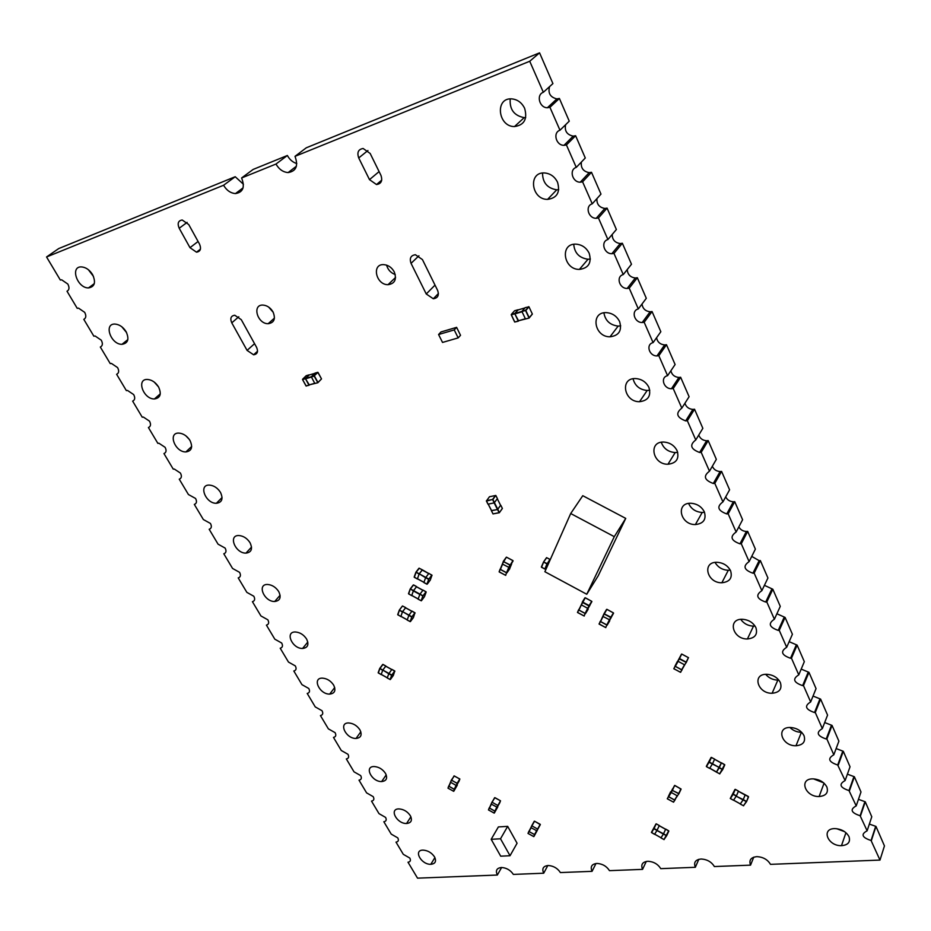 <?xml version="1.0" encoding="UTF-8"?>
<svg xmlns="http://www.w3.org/2000/svg" width="931" height="931" viewBox="0 0 931 931"><rect width="100%" height="100%" fill="white"/><g stroke="black" fill="none" stroke-linecap="round" stroke-linejoin="round"><path stroke-width="1.4" d="M417.53 878.154L407.999 862.211C410.385 861.85 410.978 860.477 409.815 858.068L403.298 854.321L396.001 842.113C398.375 841.729 398.968 840.309 397.781 837.877L391.229 834.118L383.828 821.736C386.214 821.328 386.796 819.885 385.585 817.406L378.998 813.636L371.504 801.091C373.878 800.648 374.448 799.17 373.226 796.657L366.593 792.875L358.994 780.155C361.379 779.678 361.938 778.165 360.693 775.616L354.024 771.834L346.32 758.928C348.706 758.428 349.253 756.88 347.985 754.285L341.281 750.491L333.473 737.399C335.847 736.863 336.394 735.292 335.102 732.662L328.364 728.845L320.439 715.578C322.813 715.008 323.348 713.39 322.033 710.725L315.248 706.908L307.218 693.444C309.592 692.839 310.116 691.186 308.778 688.486L301.958 684.646L293.812 670.995C296.186 670.355 296.698 668.667 295.336 665.921L288.482 662.069L280.208 648.22C282.582 647.557 283.082 645.823 281.697 643.03L274.808 639.166L266.417 625.12C268.791 624.41 269.268 622.641 267.86 619.813L260.924 615.938L252.417 601.682C254.791 600.937 255.257 599.122 253.826 596.247L246.855 592.36L238.22 577.907C240.582 577.115 241.036 575.265 239.581 572.344L232.564 568.445L223.801 553.77C226.163 552.944 226.605 551.047 225.127 548.08L218.063 544.17L209.172 529.274C211.535 528.412 211.965 526.469 210.453 523.455L203.354 519.533L194.323 504.416C196.685 503.508 197.093 501.518 195.568 498.457L188.423 494.524L179.252 479.174C181.603 478.231 181.999 476.195 180.439 473.076L174.26 469.015L173.259 469.143L163.949 453.56C166.3 452.559 166.684 450.476 165.09 447.311L158.922 443.226L157.863 443.365L148.413 427.538C150.764 426.503 151.125 424.361 149.507 421.149L143.339 417.041L142.234 417.193L132.644 401.121C134.983 400.027 135.321 397.851 133.68 394.581L127.512 390.45L126.36 390.613L116.619 374.297C118.947 373.156 119.273 370.922 117.597 367.594L111.441 363.439L110.242 363.614L100.339 347.042C102.666 345.855 102.98 343.562 101.27 340.187L95.113 335.998L93.868 336.196L83.802 319.356C86.129 318.111 86.42 315.772 84.674 312.339L78.518 308.126L77.226 308.336L67.009 291.228C69.325 289.937 69.592 287.539 67.823 284.048L61.667 279.812L60.329 280.033L46.55 256.968L223.58 185.257C226.617 190.401 230.574 193.171 235.462 193.578C243.072 192.333 245.121 187.119 241.606 177.961L275.983 164.042C279.009 169.314 283.047 172.165 288.11 172.572C296.163 171.269 298.467 165.858 295.011 156.338L529.727 61.26L543.343 92.285C535.942 94.729 539.456 107.949 547.393 107.74L549.93 107.309L559.973 130.224C552.548 132.539 556.063 145.55 563.988 145.329L566.42 144.945L576.266 167.394C568.829 169.582 572.332 182.406 580.257 182.185L582.597 181.824L592.244 203.831C584.784 205.902 588.287 218.529 596.201 218.296L598.447 217.97L607.908 239.546C600.425 241.501 603.928 253.942 611.842 253.709L613.983 253.418L623.258 274.575C615.763 276.414 619.266 288.68 627.18 288.447L629.228 288.179L638.329 308.929C630.811 310.651 634.314 322.743 642.215 322.51L644.171 322.266L653.097 342.62C645.567 344.249 649.082 356.166 656.972 355.921L658.834 355.712L667.585 375.682C660.032 377.195 663.57 388.96 671.46 388.716L673.218 388.518L681.818 408.115C675.371 413.213 676.651 417.472 685.67 420.893L687.346 420.719L695.771 439.956C689.324 444.913 690.604 449.091 699.623 452.478L701.194 452.326L709.48 471.202C703.01 476.044 704.29 480.128 713.321 483.492L714.799 483.352L722.933 501.89C716.463 506.604 717.743 510.619 726.762 513.935L728.158 513.819L736.142 532.02C729.66 536.605 730.94 540.55 739.97 543.832L741.274 543.739L749.118 561.614C742.635 566.083 743.916 569.947 752.946 573.205L754.157 573.112L761.861 590.673C755.378 595.037 756.647 598.831 765.701 602.054L766.818 601.985L774.383 619.231C767.889 623.479 769.169 627.203 778.223 630.403L779.247 630.334L786.683 647.289C780.19 651.432 781.47 655.087 790.524 658.264L791.466 658.205L798.775 674.859C792.269 678.897 793.561 682.493 802.627 685.635L803.476 685.588L810.657 701.962C804.151 705.896 805.443 709.422 814.52 712.541L815.277 712.506L822.329 728.612C815.835 732.441 817.127 735.909 826.204 739.005L826.879 738.97L833.815 754.797C827.322 758.532 828.613 761.942 837.702 765.014L845.115 780.562C838.61 784.205 839.913 787.545 849.002 790.594L856.217 805.885C849.724 809.435 851.027 812.728 860.128 815.754L867.133 830.801C860.651 834.257 861.955 837.493 871.067 840.507L879.981 860.081L770.484 864.352C767.668 859.616 763.187 857.044 757.043 856.636C750.921 857.23 748.768 860.069 750.549 865.143L714.368 866.552C711.528 861.92 707.176 859.406 701.276 859.01C695.457 859.581 693.467 862.35 695.329 867.296L660.754 868.646C657.914 864.119 653.667 861.664 648.011 861.268C642.46 861.827 640.644 864.527 642.553 869.368L609.479 870.66C606.628 866.226 602.485 863.817 597.062 863.433C591.767 863.98 590.091 866.621 592.058 871.335L560.392 872.568C557.541 868.239 553.503 865.888 548.289 865.504C543.227 866.039 541.702 868.611 543.704 873.22L513.353 874.407C510.502 870.171 506.569 867.855 501.541 867.494C496.712 868.006 495.315 870.52 497.352 875.035L417.53 878.154M223.58 185.257L235.217 176.727L58.769 248.542L46.55 256.968M235.217 176.727L243.433 184.245M275.983 164.042L287.376 155.489L253.162 169.419L241.606 177.961M287.376 155.489C289.634 159.632 292.765 162.32 296.78 163.553M529.727 61.26L539.561 52.846L306.311 147.785L295.011 156.338M539.561 52.846L552.921 83.581L543.343 92.285M549.569 86.618C547.824 93.193 550.268 97.278 556.889 98.895L559.391 98.465L549.93 107.309M559.391 98.465L569.26 121.158L559.973 130.224M565.617 124.707C564.395 130.957 566.921 134.762 573.193 136.135L575.614 135.74L566.42 144.945M575.614 135.74L585.285 157.991L576.266 167.394M581.398 162.041C580.653 167.952 583.248 171.49 589.183 172.642L591.499 172.293L582.597 181.824M591.499 172.293L600.984 194.102L592.244 203.831M596.934 198.606C596.596 204.18 599.238 207.462 604.859 208.451L607.082 208.125L598.447 217.97M607.082 208.125L616.38 229.503L607.908 239.546M612.214 234.449C612.237 239.686 614.914 242.723 620.232 243.561L622.362 243.259L613.983 253.418M622.362 243.259L631.486 264.229L623.258 274.575M627.25 269.571C627.587 274.47 630.275 277.287 635.314 277.997L637.351 277.729L629.228 288.179M637.351 277.729L646.3 298.304L638.329 308.929M642.029 303.983C642.634 308.58 645.334 311.175 650.117 311.78L652.061 311.536L644.171 322.266M652.061 311.536L660.835 331.727L653.097 342.62M656.576 337.732C657.402 342.014 660.091 344.412 664.641 344.935L666.48 344.714L658.834 355.712M666.48 344.714L675.103 364.521L667.585 375.682M670.879 370.806C671.891 374.809 674.568 377.02 678.897 377.462L680.642 377.264L673.218 388.518M680.642 377.264L689.103 396.711L681.818 408.115M684.937 403.239C686.112 406.963 688.765 409.023 692.885 409.407L694.538 409.221L687.346 420.719M694.538 409.221L702.847 428.318L695.771 439.956M698.762 435.045C700.077 438.524 702.696 440.433 706.617 440.759L708.188 440.596L701.194 452.326M708.188 440.596L716.335 459.344L709.48 471.202M712.343 466.245C713.774 469.503 716.358 471.261 720.105 471.54L721.583 471.4L714.799 483.352M721.583 471.4L729.59 489.811L722.933 501.89M725.703 496.851C727.216 499.9 729.764 501.541 733.36 501.774L734.734 501.658L728.158 513.819M734.734 501.658L742.601 519.731L736.142 532.02M738.83 526.899C740.424 529.739 742.938 531.264 746.371 531.473L747.663 531.368L741.274 543.739M747.663 531.368L755.378 549.127L749.118 561.614M751.736 556.389L759.149 560.648L760.348 560.555L754.157 573.112M760.348 560.555L767.935 578L761.861 590.673M764.421 585.331L772.823 589.23L766.818 601.985M772.823 589.23L780.283 606.372L774.383 619.231M776.885 613.762L785.077 617.416L779.247 630.334M785.077 617.416L792.409 634.267L786.683 647.289M789.151 641.68L797.122 645.113L791.466 658.205M797.122 645.113L804.326 661.673L798.775 674.859M801.195 669.11L808.969 672.333L803.476 685.588M808.969 672.333L816.045 688.614L810.657 701.962M813.042 696.062L820.607 699.1L815.277 712.506M820.607 699.1L827.566 715.113L822.329 728.612M824.68 722.537L832.046 725.424L826.879 738.97M832.046 725.424L838.889 741.157L833.815 754.797M836.131 748.571L843.3 751.294L838.284 764.991M843.3 751.294L850.038 766.783L845.115 780.562M847.396 774.161L854.367 776.745L849.503 790.582M854.367 776.745L860.989 791.978L856.217 805.885M858.463 799.333L865.26 801.789L860.535 815.742M865.26 801.789L871.777 816.766L867.133 830.801M869.356 824.075L875.966 826.414L871.393 840.495M875.966 826.414L884.45 845.918L879.981 860.081M753.749 857.16L750.549 865.143M698.809 859.313L695.329 867.296M646.289 861.431L642.553 869.368M595.991 863.503L592.058 871.335M547.812 865.516L543.704 873.22M501.611 867.494L497.352 875.035M185.874 435.824L189.354 439.479M189.971 440.433C187.003 435.894 183.302 433.45 178.857 433.09C167.557 432.554 174.993 452.28 185.874 451.931C191.693 451.058 193.054 447.229 189.971 440.433M216.888 488.193L218.89 490.16M220.461 492.348C217.517 487.867 213.816 485.447 209.335 485.086C198.152 484.597 205.623 503.659 216.364 503.287C222.044 502.484 223.417 498.83 220.461 492.348M250.032 542.715C247.111 538.281 243.398 535.895 238.883 535.534C227.839 535.069 235.345 553.491 245.959 553.119C251.498 552.362 252.86 548.894 250.032 542.715M333.647 685.1C330.761 680.805 327.025 678.49 322.417 678.129C311.769 677.768 319.473 694.491 329.69 694.095C334.811 693.467 336.126 690.465 333.647 685.1M278.73 591.581C275.82 587.205 272.096 584.831 267.558 584.47C256.642 584.051 264.206 601.868 274.692 601.496C280.091 600.774 281.43 597.481 278.73 591.581M306.59 639.027C303.692 634.686 299.968 632.347 295.383 631.986C284.607 631.59 292.229 648.849 302.587 648.465C307.847 647.79 309.173 644.648 306.59 639.027M359.936 729.869C357.062 725.621 353.315 723.317 348.671 722.956C338.151 722.631 345.948 738.842 356.038 738.446C361.007 737.852 362.31 734.99 359.936 729.869M385.492 773.382C382.629 769.181 378.859 766.888 374.192 766.539C363.812 766.236 371.69 781.959 381.652 781.563C386.493 781.004 387.773 778.269 385.492 773.382M789.919 727.472C793.084 730.591 796.913 732.208 801.393 732.325L801.696 732.325M804.012 735.653C801.23 730.614 796.633 727.891 790.198 727.472C775.511 727.088 781.714 746.231 796.005 745.754C803.139 745.056 805.815 741.693 804.012 735.653M765.678 674.323C768.82 678.012 772.87 679.944 777.839 680.119L778.84 680.084M780.364 682.574C777.594 677.477 773.021 674.719 766.644 674.3C751.736 673.869 757.613 693.735 772.113 693.258C779.503 692.513 782.261 688.952 780.364 682.574M740.75 619.348C743.788 623.63 748.024 625.888 753.482 626.144L755.041 626.051M755.902 627.645C753.132 622.49 748.582 619.697 742.251 619.266C727.146 618.789 732.685 639.411 747.418 638.969C755.053 638.166 757.892 634.383 755.902 627.645M661.278 442.26C663.559 448.533 668.19 451.966 675.184 452.571L677.71 452.338M677.128 450.755C674.323 445.39 669.855 442.493 663.698 442.05C647.964 441.41 652.584 464.65 667.958 464.243C676.372 463.242 679.432 458.75 677.128 450.755M688.591 503.438C691.209 509.001 695.736 512.003 702.195 512.469L704.511 512.271M704.336 511.841C701.543 506.557 697.04 503.694 690.837 503.252C675.301 502.67 680.224 524.979 695.387 524.56C703.533 523.629 706.524 519.393 704.336 511.841M715.066 562.429C717.929 567.316 722.34 569.947 728.286 570.296L730.276 570.144M730.579 570.761C727.798 565.548 723.271 562.72 716.998 562.289C701.683 561.765 706.908 583.202 721.851 582.759C729.753 581.898 732.662 577.907 730.579 570.761M603.905 312.828C605.255 320.683 610.014 325.094 618.149 326.094L620.709 325.85M619.615 321.591C616.776 316.075 612.342 313.084 606.314 312.63C590.149 311.862 594.222 337.173 610.026 336.801C618.975 335.637 622.164 330.575 619.615 321.591M633.057 378.766C634.93 385.806 639.632 389.705 647.185 390.485L649.791 390.24M648.907 387.377C646.091 381.943 641.634 378.998 635.547 378.556C619.592 377.846 623.933 402.087 639.527 401.703C648.197 400.621 651.328 395.85 648.907 387.377M154.255 382.082L158.549 386.935M158.514 386.877C155.535 382.28 151.834 379.801 147.424 379.441C135.984 378.87 143.409 399.318 154.418 398.957C160.388 398.037 161.75 394.011 158.514 386.877M241.292 319.682L234.752 315.237C230.9 315.842 229.91 318.379 231.772 322.836L247.076 350.393L253.616 354.792C257.41 354.211 258.399 351.755 256.607 347.391L241.292 319.682M268.617 307.044L273.225 312.316M273.039 311.943C270.479 307.707 267.116 305.415 262.949 305.077C251.801 304.495 257.375 324 268.163 323.709C274.18 322.789 275.797 318.868 273.039 311.943M573.74 244.306C574.497 253.011 579.257 257.992 588.02 259.249L590.37 259.051M589.172 253.255C586.321 247.646 581.91 244.609 575.928 244.155C559.554 243.305 563.383 269.769 579.396 269.408C588.613 268.163 591.872 262.775 589.172 253.255M422.441 259.586L415.389 254.733C410.757 255.431 409.303 258.306 411.048 263.357L426.247 293.975L433.299 298.758C437.861 298.106 439.292 295.313 437.617 290.391L422.441 259.586M386.586 265.126C387.901 269.769 390.799 272.911 395.256 274.564M394.267 271.899C391.742 267.406 388.204 264.986 383.653 264.625C371.329 263.962 376.019 284.979 388.029 284.688C394.837 283.687 396.909 279.428 394.267 271.899M121.798 326.758L126.604 332.611M126.057 331.599C123.055 326.944 119.366 324.442 114.978 324.069C103.411 323.453 110.836 344.656 121.973 344.319C128.082 343.33 129.444 339.093 126.057 331.599M542.54 173.038C542.587 182.651 547.312 188.248 556.726 189.819L558.728 189.691M557.529 182.208C554.655 176.506 550.256 173.41 544.344 172.945C527.749 172.037 531.357 199.723 547.579 199.385C557.075 198.035 560.392 192.31 557.529 182.208M188.725 224.534L182.197 219.995C178.193 220.67 177.193 223.428 179.206 228.258L189.994 247.681L196.511 252.185C200.468 251.533 201.468 248.833 199.513 244.073L188.725 224.534M370.166 153.464L363.137 148.494C358.295 149.286 356.829 152.44 358.726 157.944L369.491 179.636L376.508 184.547C381.291 183.803 382.757 180.719 380.919 175.296L370.166 153.464M88.398 269.734L93.507 276.449M92.541 274.529C89.516 269.815 85.827 267.267 81.474 266.906C69.767 266.243 77.226 288.249 88.492 287.912C94.741 286.864 96.091 282.396 92.541 274.529M510.223 98.895C509.443 109.451 514.11 115.7 524.211 117.643L525.689 117.585M524.619 108.287C521.709 102.48 517.322 99.338 511.456 98.861C494.652 97.871 498.062 126.884 514.506 126.558C524.269 125.103 527.633 119.005 524.619 108.287M410.338 815.696C407.487 811.529 403.705 809.26 399.003 808.911C388.751 808.632 396.746 823.912 406.568 823.493C411.269 822.969 412.526 820.374 410.338 815.696M813.543 778.886L823.632 782.831M826.868 786.986C824.086 782.005 819.455 779.305 812.972 778.875C798.495 778.549 805.036 797.029 819.105 796.529C826.006 795.877 828.59 792.7 826.868 786.986M836.69 828.706L844.592 831.651M848.991 836.643C846.198 831.709 841.543 829.044 835.002 828.613C820.746 828.322 827.624 846.174 841.473 845.674C848.129 845.069 850.631 842.055 848.991 836.643M434.521 856.869C431.67 852.726 427.876 850.48 423.14 850.119C413.027 849.875 421.115 864.713 430.809 864.305C435.371 863.805 436.616 861.326 434.521 856.869M442.528 342.433L438.582 334.52L454.235 329.923L458.168 337.895L442.528 342.433M454.235 329.923L456.609 327.351L440.98 331.96L438.582 334.52M456.609 327.351L460.531 335.311L458.168 337.895M525.363 318.763L518.148 320.846L514.855 313.887L522.07 311.769M518.614 320.904L514.68 313.549L518.148 309.918M518.148 320.846L529.006 318.099M518.008 309.953L514.855 313.887M522.023 311.687L525.445 318.926L529.099 318.065L525.433 310.291L521.977 311.408L525.806 310.477L528.738 306.636M514.843 313.491L525.387 310.407L528.971 306.823L525.189 307.649L522.012 311.291M418.159 598.924L411.723 595.398L413.352 590.917L419.811 594.444L418.135 599.122M411.746 595.491L413.492 590.591L416.529 586.739M416.436 586.774L422.872 590.289L416.494 586.728L413.352 590.917M422.988 590.149L426.002 591.802L423.046 590.103L419.974 594.141L422.837 596.108L421.115 600.739L418.1 599.087M417.425 578.745L423.942 582.306L417.425 578.745L419.241 573.833L425.618 577.72L423.861 582.538L426.933 584.133L423.873 582.469M422.243 570.051L419.264 573.845L428.854 579.082L431.868 575.09L428.819 573.426L425.618 577.72L428.691 579.385L426.91 584.202L423.861 582.538M419.276 568.236L416.18 572.169L419.241 573.833L422.337 569.83L428.749 573.519M417.46 578.838L419.066 574.148L416.18 572.169L414.283 577.313L417.344 578.907L414.214 577.173L415.901 572.216L419.101 568.178L422.278 569.877M494.14 502.891L497.491 509.501L491.603 510.723L488.251 504.125M486.424 501.064L487.984 504.171L494.163 502.891L497.41 498.62M491.533 510.723L488.181 504.137L491.603 510.723M497.491 509.501L500.61 505.37M500.599 505.312L497.55 509.56L491.452 510.56M407.208 619.79L400.877 616.31L402.588 611.632L405.613 607.78M405.52 607.803L411.863 611.283L405.579 607.757L402.611 611.644L411.944 616.776L414.935 612.773L411.968 611.143L408.965 615.135L407.184 619.976M402.611 611.644L411.781 617.078L410.117 621.594L407.15 619.953M400.9 616.392L402.425 611.935L399.446 610.305L402.588 611.632M656.937 830.475L663.372 834.083L661.045 837.772L654.668 834.141M659.276 825.588L656.308 823.842L659.276 825.588L657.1 830.184L654.097 828.52L656.122 823.877L653.934 828.811L663.535 833.769L665.642 829.242L659.206 825.727L665.618 829.312M651.444 832.337L655.983 823.935L651.444 832.337L654.54 834.339L656.937 830.487M665.63 829.23L668.691 830.836L663.966 839.599L666.677 835.712L663.372 834.083L661.022 837.76M665.7 829.16L663.535 833.78L666.677 835.712L668.819 831.092L665.7 829.149M721.374 762.955L716.533 771.974L709.759 768.18M714.624 759.149L711.447 757.403L714.624 759.149L712.506 763.792L709.317 762.035L711.435 757.403M706.408 766.539L709.62 768.389L712.506 763.792L719.337 767.528L721.385 762.966L714.554 759.3L721.362 763.036M714.647 759.079L711.121 757.427L706.338 766.294L711.121 757.427L709.143 762.361L719.337 767.528M719.349 767.54L722.689 769.576L724.772 764.898L721.455 762.873L724.644 764.63L719.64 773.882L722.689 769.576L719.186 767.866L716.451 772.136L709.725 768.238M496.782 807.235L494.896 811.099L489.508 808.05L491.37 804.186M491.196 804.07L489.427 807.98L492.045 802.01L491.184 804.058L497.166 807.258L499.703 802.953L500.506 800.8L494.908 797.646L500.506 800.8L494.722 797.669L492.162 801.952L494.861 797.704M494.896 811.099L498.923 804.268M497.748 806.688L494.955 811.227L489.287 808.003L490.614 805.536M684.506 664.769L681.678 669.75L675.312 666.317L678.117 661.336M683.482 667.085L681.748 669.889L675.056 666.259L677.524 661.499M681.678 669.75L684.739 664.885M678.338 660.056L675.312 666.317M684.622 664.839L686.287 662.441L684.622 664.839L678.001 661.266L679.339 658.892L686.287 662.441L688.44 657.647M681.841 654.086L688.451 657.647L686.147 662.139L679.525 658.566L681.678 654.051L675.219 666.235M544.879 568.806L545.927 569.365L544.833 568.853L549.953 559.426L547.021 563.918L548.091 564.489M544.868 568.864L547.009 563.895L543.751 562.149L547.184 563.569M314.736 383.281L308.859 384.969L305.508 378.801L311.385 377.09M311.35 376.648L314.143 375.833L317.727 372.319L314.946 373.133L311.291 376.764L314.818 383.432L317.762 382.769M309.092 375.018L305.508 378.801M308.859 384.969L317.867 382.734L314.084 375.949L317.948 372.365M309.371 385.003L305.333 378.498L309.243 374.972M609.363 619.895L606.803 625.004L600.53 621.617L603.067 616.497M609.7 620.593L607.198 625.108L600.227 621.349L599.168 624.038L600.367 621.629M606.803 625.004L611.295 617.393M602.857 616.369L600.53 621.617M609.805 619.93L613.564 613.192L609.805 619.93L602.939 616.438L604.149 613.995L610.701 617.532L609.479 619.953M602.846 616.357L606.931 609.328L613.424 612.889L610.876 617.195L604.01 613.715L600.437 621.536M587.647 608.28L585.168 613.401L578.919 610.038L581.375 604.894M588.124 609.049L585.238 613.541L578.663 609.968L579.92 607.664M585.168 613.401L589.94 605.255M579.396 608.758L578.919 610.038M588.078 608.304L591.872 601.601L587.752 608.339L581.247 604.824L582.41 602.38L588.927 605.883L587.752 608.339M578.779 609.758L585.262 597.749L591.732 601.31L589.114 605.557L582.597 602.054L581.247 604.824M544.879 571.727L570.703 513.528L614.285 536.663L586.763 594.257L544.879 571.727M614.285 536.663L625.737 518.392L582.771 495.699L570.703 513.528M625.737 518.392L598.214 575.789L586.763 594.257M508.745 567.479L506.557 572.705L500.401 569.388L502.577 564.151M509.757 568.527L506.615 572.844L500.238 569.4L500.797 568.166M506.557 572.705L509.629 568.736L511.619 564M500.575 568.701L500.401 569.388M509.176 567.514L513.074 560.928L509.176 567.514L502.437 564.081L503.473 561.591L509.885 565.047L508.838 567.538M503.334 561.37L502.437 564.081M677.221 795.772L674.614 799.997L668.679 796.703L671.274 792.479M675.487 799.019L674.684 800.136L668.435 796.645L670.785 791.769M674.614 799.997L677.431 795.877M672.659 788.697L668.679 796.703M677.337 795.842L678.885 793.782L677.337 795.842L671.17 792.421L672.403 790.407L678.885 793.782L681.061 789.174L674.789 785.427L681.038 789.011M680.922 788.906L678.757 793.515L672.403 790.407L674.591 785.461L671.17 792.421M733.5 800.264L736.246 796.191L743.054 799.927L740.366 803.918L733.628 800.136M738.446 791.152L735.281 789.407L738.446 791.152L736.421 795.865L733.244 794.12L735.281 789.418M735.292 789.337L730.265 798.461L734.955 789.441L732.918 794.143L736.246 796.191L743.217 799.601L745.172 794.969L738.376 791.315L745.149 795.039M730.265 798.461L733.523 800.288L730.358 798.542L733.069 794.434L730.335 798.53M743.054 799.927L740.331 803.895M738.399 791.245L745.254 794.806L743.241 799.613L746.418 801.37L743.497 805.769L740.32 804.023M387.296 677.768L381.21 674.381L382.804 670.064L388.762 673.753L387.273 677.954M385.69 666.2L391.765 669.587L385.748 666.142L382.827 670.064L391.788 675.056L394.721 671.03L391.87 669.447L388.762 673.765L391.625 675.347L390.089 679.514L387.238 677.931M385.771 666.037L382.99 664.42L379.953 668.47L382.804 670.064L385.783 666.165M381.245 674.463L382.641 670.355L379.953 668.47L378.323 672.962M536.535 830.824L534.534 834.618L529.111 831.558L531.089 827.752M530.984 827.694L531.822 825.599L530.903 827.624L536.919 830.836L540.317 824.633L534.557 821.189L531.822 825.599L534.266 821.235M537.303 830.161L534.883 834.711L528.878 831.511L530.903 827.624L529.111 831.558M534.534 834.618L536.861 830.894M456.062 785.368L454.305 789.279L448.963 786.253L450.697 782.354M449.242 785.403L451.314 780.155L450.511 782.226L456.143 785.427L459.088 781.167L459.844 778.991L454.037 775.895M454.305 789.279L458.611 781.935M457.272 784.961L454.363 789.407L448.742 786.206L449.557 784.693M491.172 839.308L498.376 826.926L507.674 826.367L517.077 843.242L510.037 855.729L500.703 856.183L491.172 839.308L500.517 838.784L510.037 855.729M507.674 826.367L500.517 838.784M238.79 316.784L231.772 322.836M254.559 343.679L247.076 350.393M418.927 255.792L411.048 263.357M435.021 285.107L426.247 293.975M187.119 222.381L179.206 228.258M198.082 241.478L189.994 247.681M367.92 150.531L358.726 157.944M379.092 171.595L369.491 179.636M518.299 321.195L514.773 322.021L511.352 314.818L514.738 313.817M514.727 313.433L511.34 314.422L514.54 310.779L517.915 309.79M514.68 313.549L511.259 314.829L514.692 322.033L518.16 321.044M517.927 309.976L524.968 307.905M532.323 313.991L529.215 317.739L525.806 310.477L528.971 306.823L532.369 314.073L529.25 317.89M511.224 314.748L514.645 321.963M426.002 591.802L423 595.793L426.154 592.081L424.431 596.724L421.44 600.716L423 595.793L413.515 590.603M416.518 586.611L413.504 584.971L416.518 586.611M413.492 590.591L410.466 588.939L413.504 584.971L410.338 588.904L413.329 590.906M411.63 595.549L408.628 593.908L410.222 589.183L408.674 593.931M413.236 585.017L410.199 588.986L408.511 593.641L411.618 595.619M431.996 575.183L430.262 580.118L427.259 584.109L428.854 579.082L432.019 575.381L428.877 573.391M422.197 570.028L428.702 573.577M422.325 569.819L419.078 568.201M418.95 568.259L415.901 572.216L414.19 576.976L417.321 578.977M497.817 509.315L494.466 502.728M486.389 501.006L489.473 496.735L495.758 495.467M495.816 495.513L497.468 498.725M494.489 502.705L492.906 499.575L495.606 495.432L492.58 499.4L494.163 502.891M488.065 504.171L486.482 501.053L492.534 499.493L486.366 500.959M500.634 505.37L497.352 498.876L500.669 505.475M493.046 513.947L491.452 510.816M497.55 509.56L499.121 512.655L493.023 513.9L499.202 512.76M499.47 512.562L502.356 508.373L500.843 505.37L502.391 508.477L499.342 512.737L497.864 509.362M487.984 504.171L486.471 500.692L492.534 499.493L495.862 495.513M414.935 612.773L413.422 617.556L410.431 621.559L411.944 616.776L415.086 613.052L411.968 611.143M405.602 607.652L402.634 606.023L405.602 607.652M402.495 606L399.48 609.956L397.874 614.856M400.796 616.462L397.746 614.763L399.341 610.049L402.506 605.988L405.66 607.594M402.367 606.069L399.341 610.049L397.723 614.565L400.772 616.52M651.584 832.617L653.841 828.741L651.491 832.547L654.54 834.339M663.989 839.553L660.998 837.877M659.299 825.518L656.274 823.888M668.702 830.813L665.723 829.09M709.62 768.389L706.443 766.644L709.038 762.28L706.466 766.574M719.675 773.824L716.486 772.078M495.187 811.052L497.003 807.328M491.184 804.058L494.605 797.727M497.166 807.258L500.459 800.869L496.875 807.293M492.15 802.278L497.771 805.455L492.15 802.278M494.955 811.227L494.058 813.054L488.484 809.9L489.252 807.805M488.496 809.912L489.369 808.073M494.07 813.066L495.245 811.192M497.782 806.886L494.349 813.019M681.504 654.132L675.161 666.026M682.062 669.866L680.41 672.24L673.835 668.679L675.161 666.328M675.01 666.049L677.326 661.569M681.748 669.889L680.666 672.263M688.533 657.717L681.678 654.051L677.849 660.975M673.823 668.691L680.398 672.252M548.243 564.151L547.195 563.581M546.73 557.704L549.953 559.426M546.706 557.681L543.774 561.777L541.493 567.27L544.763 568.957L541.435 567.119L543.611 561.87L546.706 557.681M544.751 569.016L541.388 566.921L543.611 561.87L546.555 557.646L549.988 559.38M318.053 372.481L321.509 378.905L317.785 372.307L314.084 375.949L305.508 378.44M317.971 382.629L321.509 378.905L317.948 382.443L314.469 376.008L311.338 377.008M308.987 375.053L314.678 373.389M305.391 378.393L302.622 379.196L306.229 375.682L308.987 374.879M305.333 378.498L302.61 379.557L305.38 378.742M308.859 385.155L306.09 385.946L302.552 379.569L306.031 385.958L309.011 385.283M607.128 624.969L609.619 619.999M607.198 625.108L609.747 620.791M606.872 625.143L605.674 627.552L599.029 623.886M605.674 627.552L599.168 624.038M606.57 609.421L604.01 613.715L606.57 609.421M606.896 609.374L613.517 612.97M585.494 613.378L587.903 608.374M585.552 613.517L588.171 609.246M578.616 609.77L577.499 612.4L578.756 610.049M585.238 613.541L584.063 615.961L577.464 612.354M584.063 615.961L577.592 612.47M584.912 597.853L582.282 602.101L584.912 597.853M585.227 597.807L591.825 601.379M506.883 572.681L509.024 567.573M502.379 564.035L500.284 569.12M506.941 572.809L509.792 568.725M500.098 569.178L499.132 571.797L500.238 569.4M506.615 572.844L505.58 575.3L499.214 571.867L505.754 575.37M506.557 557.204L512.969 560.59L510.211 565.024L503.38 561.521L506.383 557.157L503.38 561.265M505.58 575.311L499.191 571.937L500.156 569.33M502.356 564.011L506.383 557.157L512.911 560.637M674.754 785.496L668.539 796.424M674.975 800.09L673.45 802.126L667.306 798.728L668.528 796.727M668.388 796.447L670.576 791.85M674.684 800.136L673.578 802.173M681.015 788.964L674.591 785.461L671.03 792.141M673.427 802.115L667.271 798.775L668.435 796.645M743.462 805.746L746.546 801.638L748.536 796.901L745.242 794.876L748.408 796.622L746.546 801.638L743.066 799.938M394.767 671.042L393.324 675.464L390.392 679.49L391.625 675.347L394.872 671.298L391.916 669.447M382.781 664.443L385.771 666.049M381.128 674.533L378.207 672.88L379.697 668.505L382.92 664.466M382.664 664.501L379.697 668.505L378.195 672.682L381.116 674.591M534.825 834.583L536.756 830.918M540.224 824.319L534.534 821.212L540.283 824.435M536.919 830.836L540.178 824.389L536.64 830.883M531.938 825.878L537.594 829.067L531.938 825.878M534.592 834.758L533.638 836.562L528.017 833.385L528.855 831.313M528.028 833.385L528.959 831.581M533.649 836.562L534.883 834.711M537.303 830.336L533.928 836.515M530.903 827.624L534.557 821.189M450.534 782.238L448.87 785.997M454.607 789.232L456.295 785.461M456.446 785.38L457.284 783.518L451.57 780.131L454.235 775.93L459.786 779.061L457.144 783.274L451.314 780.155L454.27 775.919M456.143 785.427L459.844 778.991L454.095 775.884L450.511 782.226M454.363 789.407L453.537 791.257L447.997 788.126L448.719 786.008M448.02 788.138L448.823 786.276M453.548 791.269L454.654 789.372M457.296 785.147L453.769 791.269M453.688 791.292L447.986 788.173L448.742 786.206M235.462 193.578L243.084 187.864M288.11 172.572L296.407 166.218M547.393 107.74L556.889 98.895M563.988 145.329L573.193 136.135M580.257 182.185L589.183 172.642M596.201 218.296L604.859 208.451M611.842 253.709L620.232 243.561M627.18 288.447L635.314 277.997M642.215 322.51L650.117 311.78M656.972 355.921L664.641 344.935M671.46 388.716L678.897 377.462M685.67 420.893L692.885 409.407M699.623 452.478L706.617 440.759M713.321 483.492L720.105 471.54M726.762 513.935L733.36 501.774M739.97 543.832L746.371 531.473M752.946 573.205L759.149 560.648M765.701 602.054L771.718 589.311M778.223 630.403L784.065 617.486M790.524 658.264L796.191 645.171M802.627 685.635L808.12 672.38M814.52 712.541L819.85 699.146M826.204 739.005L831.383 725.447M837.702 765.014L842.718 751.329M849.002 790.594L853.878 776.768M860.128 815.754L864.852 801.8M871.067 840.507L875.64 826.425M185.874 451.931L191.681 446.473M216.364 503.287L222.078 497.526M245.959 553.119L251.533 547.102M329.69 694.095L334.706 687.555M274.692 601.496L280.103 595.258M302.587 648.465L307.8 642.053M356.038 738.446L360.821 731.813M381.652 781.563L386.214 774.871M796.005 745.754L801.393 732.325M772.113 693.258L777.839 680.119M747.418 638.969L753.482 626.144M667.958 464.243L675.184 452.571M695.387 524.56L702.195 512.469M721.851 582.759L728.286 570.296M610.026 336.801L618.149 326.094M639.527 401.703L647.185 390.485M154.418 398.957L160.283 393.86M253.616 354.792L257.538 351.231M268.163 323.709L274.436 318.111M579.396 269.408L588.02 259.249M433.299 298.758L438.42 293.509M388.029 284.688L395.559 277.45M121.973 344.319L127.85 339.606M547.579 199.385L556.726 189.819M196.511 252.185L200.433 249.147M376.508 184.547L381.722 180.125M88.492 287.912L94.31 283.629M514.506 126.558L524.211 117.643M406.568 823.493L410.897 816.79M819.105 796.529L824.063 783.204M841.473 845.674L845.942 832.698M430.809 864.305L434.905 857.602M521.977 311.513L514.796 313.619M418.135 598.994L411.7 595.468M416.576 586.565L413.573 584.924M416.494 586.728L422.918 590.231M421.301 600.809L418.077 599.157M426.13 591.883L423.046 590.103M417.414 578.814L423.919 582.364M497.433 498.62L495.897 495.606M400.854 616.369L407.184 619.848M415.063 612.854L412.026 611.097M410.303 621.64L407.126 620.023M411.898 611.225L405.579 607.757M661.045 837.772L654.633 834.199M659.229 825.669L665.642 829.242M664.117 839.587L660.963 837.923M714.577 759.242L721.385 762.966M719.814 773.87L716.451 772.136M724.714 764.688L721.478 762.815M494.21 813.089L488.461 809.947L489.287 808.003M680.561 672.287L673.8 668.749L675.056 666.259M544.833 568.853L545.892 569.423M305.461 378.556L311.291 376.857M306.241 386.074L302.552 379.569M605.825 627.61L599.145 624.107L600.274 621.547M581.27 604.836L578.826 609.956M584.226 616.031L577.569 612.54L578.663 609.968M502.472 564.105L500.319 569.318M671.158 792.421L668.586 796.633M740.366 803.918L733.593 800.195M738.458 791.082L735.304 789.348M743.613 805.804L740.273 804.07M748.431 796.552L745.265 794.818M381.198 674.44L387.273 677.826M394.767 670.972L391.928 669.401M390.264 679.56L387.226 677.989M391.811 669.517L385.748 666.142M385.818 665.991L382.99 664.42M529.029 831.488L530.996 827.706M533.789 836.597L528.005 833.431L528.878 831.511"/></g></svg>
